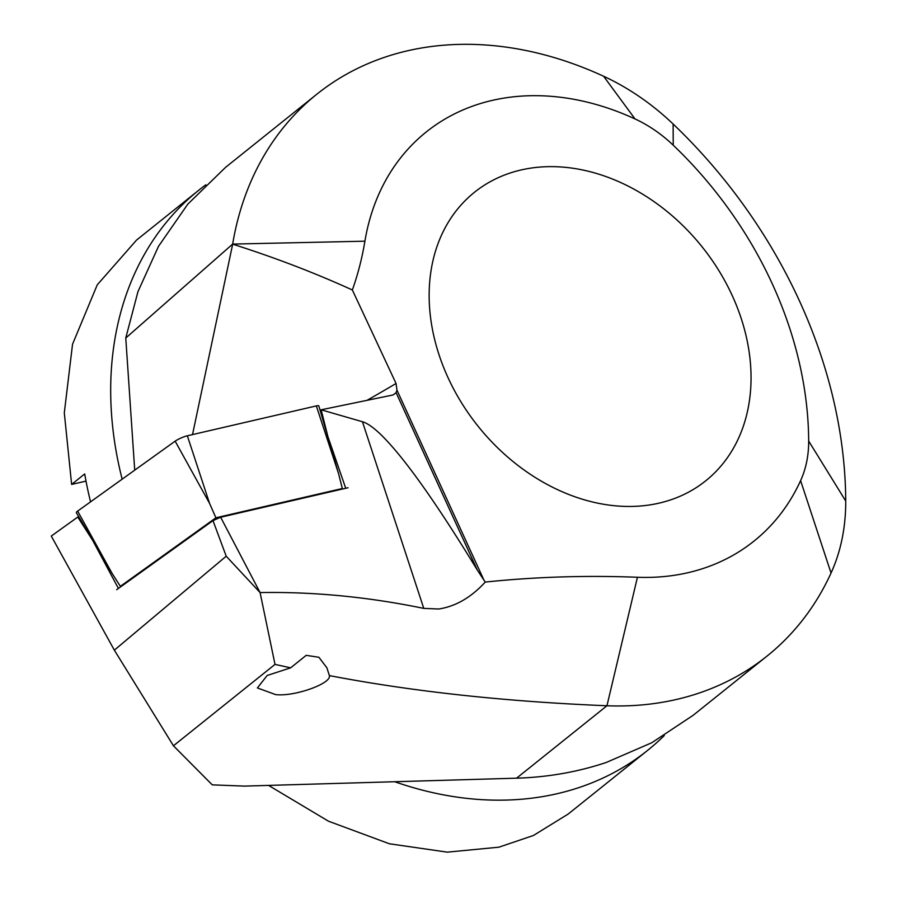 <?xml version="1.0" encoding="UTF-8"?>
<svg xmlns="http://www.w3.org/2000/svg" width="897" height="897" viewBox="0 0 897 897"><rect width="100%" height="100%" fill="white"/><g stroke="black" fill="none" stroke-linecap="round" stroke-linejoin="round"><path stroke-width="1.35" d="M268.562 785.402L328.481 821.204L389.388 843.774L447.289 852.15L498.911 847.183L533.446 835.477L568.171 814.05L647.567 750.419A358.901 278.563 51.3 0 0 664.296 735.529M205.805 184.816A358.901 278.563 51.3 0 0 198.697 190.276A358.901 278.563 51.3 0 0 122.149 479.177M394.714 781.724A358.901 278.563 51.3 0 0 569.696 790.459A358.901 278.563 51.3 0 0 647.567 750.419M198.697 190.276L136.535 240.093L97.246 284.854L72.545 344.213L64.304 412.867L71.625 484.425L84.71 473.93A358.901 278.563 51.3 0 0 90.552 501.838M86.011 481.117L71.625 484.425M514.598 171.641A184.894 143.509 -128.7 0 1 718.744 270.412A184.894 143.509 -128.7 0 1 705.715 480.826A184.894 143.509 -128.7 0 1 665.596 501.457A184.894 143.509 -128.7 0 1 461.462 402.697A184.894 143.509 -128.7 0 1 474.479 192.272A184.894 143.509 -128.7 0 1 514.598 171.641M116.677 589.699L212.981 520.619L220.651 517.244L345.726 488.282L327.898 436.592L321.148 409.806L362.444 421.736C367.467 423.205 373.881 427.768 381.696 435.415C404.446 457.952 436.334 502.858 477.339 570.133L485.243 582.075C471.149 597.447 455.642 606.417 438.723 609.007L423.776 608.39C368.039 596.909 313.468 591.639 260.085 592.569L220.651 517.244L348.036 487.744M329.378 675.598C331.655 683.637 293.891 696.958 275.57 694.581L257.394 687.943L267.138 675.497L290.673 667.828L306.191 655.337L318.917 657.277L326.889 667.817L329.378 675.598C412.396 691.52 504.921 701.577 606.955 705.76L516.582 778.181C547.82 777.239 577.735 772.003 606.305 762.45L651.715 742.772L693.056 715.369L767.058 656.066A359.989 279.416 -128.7 0 1 688.941 696.229A359.989 279.416 -128.7 0 1 606.955 705.76L637.442 577.264A1402.998 1088.947 51.3 0 0 485.243 582.075M316.82 94.219L225.539 167.369L187.809 204.135L158.522 246.294L137.97 291.615L125.771 338.023L232.659 244.085A359.989 279.416 51.3 0 1 316.82 94.219A359.989 279.416 51.3 0 1 603.614 76.256A217.523 168.827 51.3 0 1 673.131 124.033A454.611 352.846 51.3 0 1 845.725 501.019A217.523 168.827 -128.7 0 1 831.048 573.037A359.989 279.416 -128.7 0 1 767.058 656.066M226.212 556.207L260.085 592.569L275.009 664.397L173.446 745.788L114.345 650.157L226.212 556.207L212.981 520.619L118.415 588.443L92.772 540.566M114.345 650.157L51.275 536.058L77.781 517.053L92.436 539.983M845.725 501.019L808.668 441.021A356.726 276.881 51.3 0 0 673.243 145.213A119.637 92.851 51.3 0 0 635.009 118.931A262.115 203.44 51.3 0 0 364.911 241.192A374.632 290.774 -128.7 0 1 352.353 289.978L396.048 383.49L396.967 390.161L396.093 392.662L393.11 394.96L321.339 409.761M808.668 441.021A119.637 92.851 -128.7 0 1 800.606 480.635A262.115 203.44 -128.7 0 1 637.442 577.264M275.009 664.397L290.673 667.828M173.446 745.788L212.241 784.853L244.388 786.108L516.582 778.181M134.718 470.151L125.771 338.023M77.781 517.053L78.813 516.818M320.162 410.523L321.148 409.806M192.519 434.585L232.682 244.175C274.605 257.484 314.499 272.744 352.353 289.978M232.659 244.085L364.911 241.192M732.255 295.618A184.894 143.509 51.3 0 0 474.479 192.272A184.894 143.509 51.3 0 0 447.951 377.48A184.894 143.509 51.3 0 0 705.715 480.826A184.894 143.509 51.3 0 0 732.255 295.618M212.981 520.619L220.651 517.244M316.327 405.915A8.701 1.458 -23.4 0 1 318.827 405.937L338.528 473.504L316.327 405.915L187.338 435.785A8.701 1.458 -23.4 0 0 175.15 441.156L77.647 511.099A8.701 1.458 -23.4 0 0 76.357 512.647L112.035 573.306L77.647 511.099M121.846 585.988L120.366 586.335L215.919 517.793L209.55 503.363L187.338 435.785M215.919 517.793L342.318 488.517L338.528 473.504M120.366 586.335L112.035 573.306M342.318 488.517L341.196 489.336M423.776 608.39L362.444 421.736M484.088 580.449L396.967 390.161M477.339 570.133L396.093 392.662M367.019 400.342A652.556 108.997 156.6 0 0 396.048 383.49M673.131 124.033L673.243 145.213M831.048 573.037L800.606 480.635M603.614 76.256L635.009 118.931M209.55 503.363L175.15 441.156"/></g></svg>
